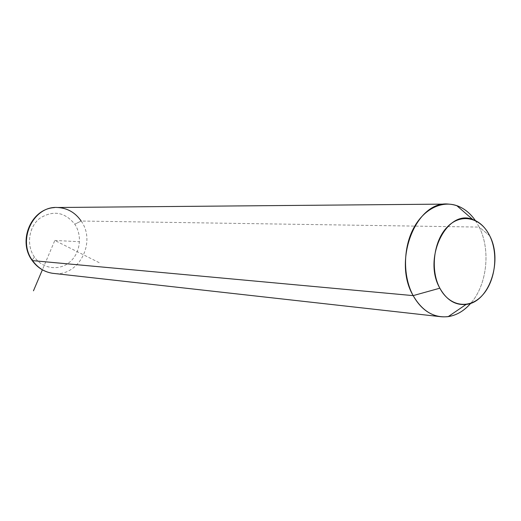 <?xml version="1.0" encoding="UTF-8"?>
<svg xmlns="http://www.w3.org/2000/svg" width="521" height="521" viewBox="0 0 521 521"><rect width="100%" height="100%" fill="white"/><g stroke="black" fill="none" stroke-linecap="round" stroke-linejoin="round"><path stroke-width="0.39" stroke-dasharray="2.6 1.95" d="M489.701 235.766L479.183 227.084C490.906 249.924 487.076 284.883 470.769 303.281C487.076 284.883 490.906 249.924 479.183 227.084L489.701 235.766M475.367 220.559L479.183 227.084L81.165 221.034C96.913 242.688 77.948 278.058 52.504 273.291C77.948 278.058 96.913 242.688 81.165 221.034L479.183 227.084L475.367 220.559M54.451 207.599L57.577 207.501C67.43 208.048 75.298 212.561 81.165 221.034L74.796 224.206C64.767 211.949 53.096 209.983 39.778 218.299C28.694 226.941 26.141 245.326 34.419 257.055C42.533 268.914 59.062 271.122 69.586 262.2C80.227 253.453 82.631 235.837 74.796 224.206L81.165 221.034M34.419 257.055C26.141 245.326 28.694 226.941 39.778 218.299C53.096 209.983 64.767 211.949 74.796 224.206C82.631 235.837 80.227 253.453 69.586 262.2C59.062 271.122 42.533 268.914 34.419 257.055L31.989 260.24L34.419 257.055M99.153 262.649L54.822 240.455L42.37 269.826M54.822 240.455L79.329 241.718M445.826 204.102L448.386 204.082"/><path stroke-width="0.78" d="M413.16 295.622L439.841 288.191C446.575 300.07 455.347 305.482 466.145 304.414C489.186 302.343 503.11 260.8 489.701 235.766C485.507 227.456 479.841 222.024 472.697 219.478C446.933 208.491 422.407 258.26 439.841 288.191L413.16 295.622C403.143 277.179 402.967 249.539 412.834 229.696C422.661 209.807 441.013 200.181 456.78 205.639C464.068 208.218 470.261 213.193 475.367 220.559C468.105 210.23 459.112 204.74 448.386 204.082C416.266 200.448 392.346 260.617 413.16 295.622C419.965 307.716 428.816 314.704 439.704 316.586C451.316 318.012 461.671 313.577 470.769 303.281C464.191 310.842 456.67 315.29 448.216 316.625C433.908 318.162 422.218 311.161 413.16 295.622L32.562 260.624L413.16 295.622M439.841 288.191C429.975 269.858 433.654 240.533 447.487 226.785C461.176 212.75 480.87 217.465 489.701 235.766C498.727 253.877 495.38 281.294 482.381 295.296C469.525 309.559 449.499 306.745 439.841 288.191M32.172 260.507C37.323 267.651 44.103 271.91 52.504 273.291C44.35 271.975 37.707 267.755 32.562 260.624C16.946 240.09 33.533 205.567 57.577 207.501C33.533 205.567 16.946 240.09 32.562 260.624L31.989 260.24L32.562 260.624C37.707 267.755 44.35 271.975 52.504 273.291L439.704 316.586M81.165 221.034C75.298 212.561 67.43 208.048 57.577 207.501L445.826 204.102M42.37 269.826L33.468 290.809M466.145 304.414L448.216 316.625M472.697 219.478L456.78 205.639M54.451 207.599C31.039 208.765 17.642 240.884 31.989 260.24"/></g></svg>
